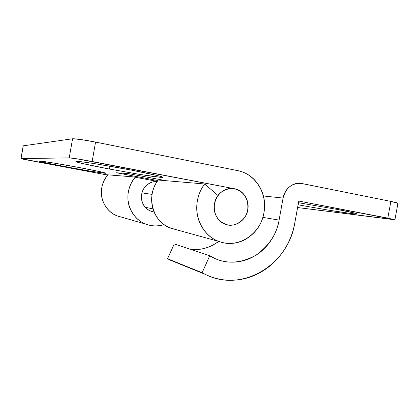 <?xml version="1.0" encoding="UTF-8"?>
<svg xmlns="http://www.w3.org/2000/svg" width="419" height="419" viewBox="0 0 419 419"><rect width="100%" height="100%" fill="white"/><g stroke="black" fill="none" stroke-linecap="round" stroke-linejoin="round"><path stroke-width="0.63" d="M337.986 209.558C346.633 211.197 358.606 213.669 357.03 214.004C355.794 214.282 342.695 212.47 329.245 210.265L298.087 204.802L326.705 209.851L350.771 213.475C356.721 214.224 358.575 214.235 356.328 213.512L337.986 209.558L298.464 202.712L337.986 209.558M298.139 204.503L299.313 202.848L298.139 204.503M108.008 174.843C104.755 178.52 102.681 182.804 101.786 187.691C99.35 200.251 107.5 213.475 119.326 216.565M163.929 224.526C158.712 226.223 153.459 226.349 148.174 224.903C134.792 221.41 125.574 206.258 128.382 191.818C129.392 186.303 131.702 181.453 135.3 177.263M397.945 203.372C398.369 203.105 396.013 202.45 390.875 201.403L301.025 183.386C291.765 183.093 285.784 187.984 283.082 198.056L279.096 220.116L283.082 198.056L263.436 195.982L283.082 198.056C283.972 193.18 286.261 189.325 289.953 186.481C293.646 183.663 297.642 182.679 301.937 183.538L390.875 201.403L387.811 218.11L394.934 219.797L297.59 207.552L394.798 219.64L298.763 201.062L294.803 222.939C292.876 233.572 288.869 243.256 282.778 252.002C276.676 260.749 269.087 267.626 260.021 272.638C250.934 277.645 241.292 280.191 231.089 280.269C220.871 280.327 211.218 277.807 202.12 272.717L209.725 255.794C216.34 259.838 223.453 261.959 231.063 262.158C238.662 262.336 245.895 260.623 252.757 257.025C259.607 253.422 265.353 248.362 269.988 241.852C274.618 235.342 277.65 228.093 279.096 220.116L262.86 217.372L279.096 220.116C276.949 233.645 269.349 245.262 256.302 254.967C242.02 262.964 228.449 264.248 215.591 258.816L209.725 255.794L202.12 272.717L167.553 258.727L170.748 260.377M177.268 262.996L167.553 258.727L174.267 243.921L167.553 258.727L202.12 272.717L205.703 274.576C242.24 293.054 288.481 264.693 294.803 222.939L298.763 201.062L387.811 218.11L390.875 201.403L397.919 203.398M157.167 181.542C153.836 181.291 150.735 182.207 147.855 184.287C144.503 186.722 142.45 190.032 141.701 194.217C140.967 198.407 141.753 202.23 144.063 205.682C146.378 209.123 149.52 211.186 153.485 211.878L151.741 211.459C144.241 208.714 140.894 202.969 141.701 194.217C142.863 185.989 151.547 180.647 157.156 181.558M120.939 216.969C114.67 215.685 109.652 212.313 105.876 206.845C101.932 201.083 100.57 194.694 101.786 187.691C102.686 182.642 104.734 178.358 107.945 174.838M164.007 224.584C159.938 225.977 155.622 226.302 151.06 225.548C143.471 224.291 137.442 220.373 132.964 213.805C128.507 207.201 126.978 199.873 128.382 191.818C129.398 186.109 131.681 181.254 135.227 177.253M174.267 243.921L209.725 255.794L174.267 243.921M190.786 249.452C200.67 250.368 209.992 247.697 218.76 241.444L212.7 245.22C206.572 248.352 200.114 249.813 193.321 249.614M79.385 167.563C88.802 169.307 105.96 172.722 105.756 173.236C104.289 173.681 76.337 168.81 66.658 166.951L67.244 165.343L66.658 166.951L45.744 162.802C40.376 161.634 38.354 161.053 39.664 161.053L53.412 162.975L79.385 167.563L100.838 171.858C105.661 172.947 107.002 173.408 104.86 173.251L90.577 171.177L66.658 166.951C57.88 165.327 39.669 161.755 39.297 161.1C40.104 160.54 69.114 165.578 79.385 167.563M131.095 170.056C143.089 172.314 163.489 176.535 162.588 177.284C161.881 177.729 150.835 176.226 139.077 174.299L109.102 168.993L110.255 166.259L109.102 168.993L83.046 163.64C76.557 162.127 74.456 161.367 76.75 161.367C79.139 161.383 85.68 162.237 96.375 163.939L131.095 170.056L157.832 175.661C163.321 177.033 164.232 177.583 160.556 177.305L140.234 174.487L109.102 168.993C98.098 166.935 76.017 162.483 75.907 161.472C77.347 160.467 117.734 167.38 131.095 170.056M21.06 158.602L23.281 145.828L72.571 138.773L23.281 145.828L21.06 158.602L69.224 157.874C72.602 158.063 80.244 159.272 92.143 161.504L234.467 188.749C229.879 187.874 225.621 188.901 221.698 191.823C217.78 194.767 215.366 198.753 214.455 203.791C217.466 192.96 224.107 187.942 234.383 188.733C244.261 191.719 248.703 198.758 247.713 209.846C248.598 204.901 247.76 200.371 245.194 196.254C242.622 192.143 239.045 189.639 234.467 188.749C242.837 189.598 249.991 201.104 247.713 209.846C246.995 219.111 234.86 228.036 226.15 224.49C219.326 223.055 212.454 213.454 214.455 203.791L215.848 199.24L218.032 195.505L215.764 199.413L214.455 203.791C213.564 208.83 214.444 213.418 217.094 217.55C219.755 221.667 223.385 224.123 227.978 224.919C232.571 225.705 236.787 224.621 240.626 221.682C244.46 218.734 246.822 214.79 247.713 209.846C248.598 204.901 247.76 200.371 245.194 196.254C242.622 192.143 239.045 189.639 234.467 188.749L77.442 158.916L69.224 157.874L21.06 158.602L23.679 159.314L105.305 174.629L133.174 176.865L157.266 181.39L133.174 176.865L105.305 174.629L20.96 158.623L23.181 145.87M175.063 229.366L168.831 227.376C164.735 225.511 161.242 222.772 158.351 219.158C155.465 215.534 153.495 211.401 152.437 206.756C151.395 202.105 151.379 197.433 152.396 192.73C153.422 188.031 155.376 183.8 158.251 180.039L204.64 183.988C200.931 188.922 198.517 194.484 197.407 200.685C195.615 210.862 197.417 220.09 202.801 228.376C208.212 236.615 215.523 241.48 224.741 242.983C233.928 244.45 242.323 242.24 249.918 236.337C257.496 230.445 262.168 222.599 263.933 212.8C265.698 203 264.059 193.997 259.015 185.785C253.951 177.556 246.849 172.513 237.714 170.643L95.558 142.088L92.143 161.504L95.558 142.088C83.664 139.789 76.001 138.684 72.571 138.773L69.224 157.874L72.571 138.773L80.846 139.522L95.558 142.088L237.714 170.643C255.527 173.864 267.71 193.913 263.933 212.8C260.639 234.116 238.039 248.954 219.074 241.501C203.922 236.295 194.044 218.053 197.407 200.685C198.538 194.495 200.952 188.932 204.64 183.988L158.251 180.039C145.33 195.814 152.741 222.714 171.193 228.324M157.848 180.573L116.487 172.785L128.156 173.555L165.887 180.689L128.156 173.555L116.487 172.785L157.848 180.573M204.64 183.988L218.032 195.505L204.64 183.988M141.994 192.887L152.076 194.406L141.994 192.887M214.455 203.791C213.564 208.83 214.444 213.418 217.094 217.55C219.755 221.667 223.385 224.123 227.978 224.919C232.571 225.705 236.787 224.621 240.626 221.682C244.46 218.734 246.822 214.79 247.713 209.846C246.11 220.033 235.735 227.344 226.538 224.6C217.487 221.211 213.46 214.271 214.455 203.791M357.03 214.004L356.794 213.669M117.54 215.984L145.566 224.076M205.158 274.319L170.313 260.173M394.934 219.697L397.924 203.377M162.588 177.284L162.404 177.022M170.915 228.224L218.509 241.349M145.273 207.258L153.003 208.903"/></g></svg>
